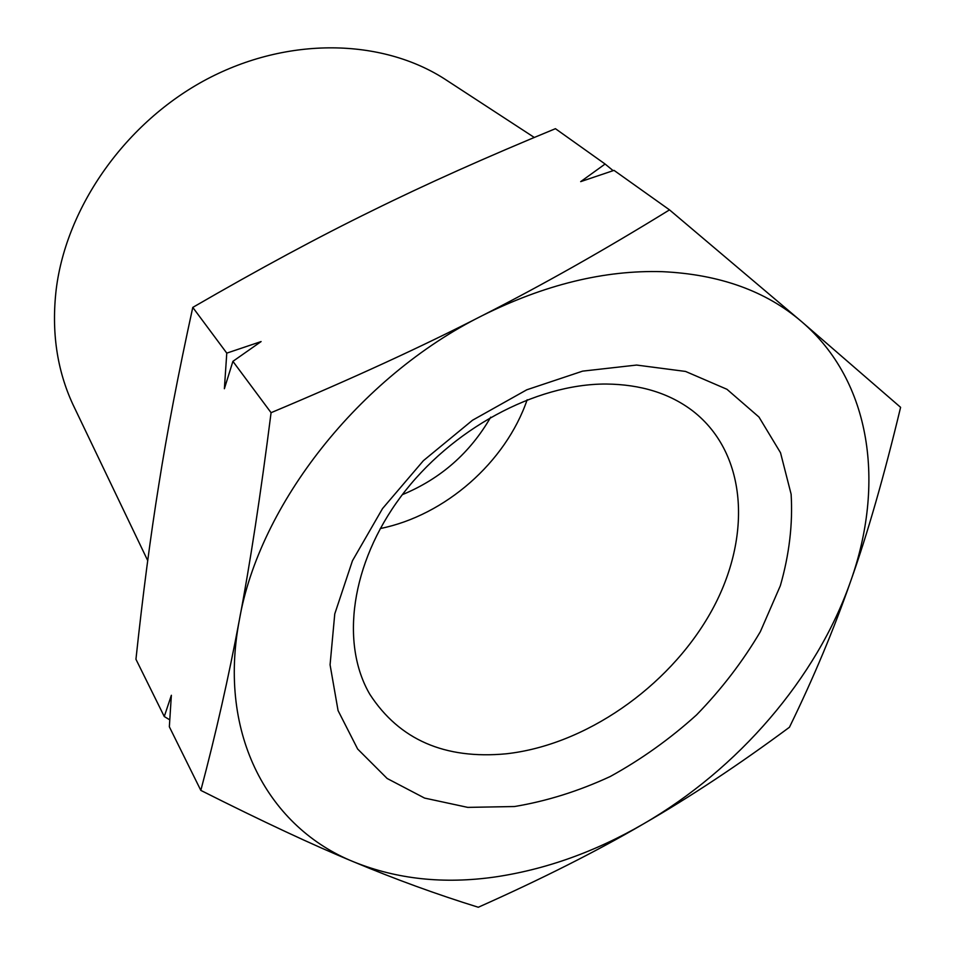<?xml version="1.0" encoding="UTF-8"?>
<svg xmlns="http://www.w3.org/2000/svg" width="955" height="955" viewBox="0 0 955 955"><rect width="100%" height="100%" fill="white"/><g stroke="black" fill="none" stroke-linecap="round" stroke-linejoin="round"><path stroke-width="1.43" d="M669.515 209.873L801.615 321.632C765.91 291 719.521 274.348 662.424 271.674C604.575 269.931 544.434 284.626 482.012 315.759C541.974 285.282 604.467 249.995 669.515 209.873L614.017 170.372L580.688 181.629L605.1 164.033L613.146 170.659M271.077 412.691C352.276 378.61 422.588 346.295 482.012 315.759C359.128 376.939 259.151 505.016 239.371 619.95C228.758 676.653 215.914 733.464 200.825 790.394C262.183 821.288 313.24 845.151 353.971 861.959C396.946 879.233 443.944 884.246 494.965 876.988C545.842 869.468 595.287 851.788 643.336 823.974C597.018 851.072 541.998 878.839 478.3 907.25C436.948 894.441 395.501 879.352 353.971 861.959C269.597 828.069 217.203 735.816 239.371 619.95C250.019 564.178 260.596 495.096 271.077 412.691L232.901 361.348L224.377 388.733L226.777 353.123L192.779 307.403C259.151 268.952 318.946 236.733 372.163 210.745C425.464 184.399 486.549 157.05 555.428 128.686L605.1 164.033M506.15 753.805C444.803 759.559 399.381 739.743 369.86 694.357C340.267 643.789 350.64 563.904 400.897 496.576C451.07 429.261 535.492 383.815 606.055 384.029C640.841 384.376 669.801 393.4 692.936 411.08C748.72 454.544 752.027 540.327 709.887 613.934C667.712 687.719 584.997 745.139 506.15 753.805M514.458 806.533L467.747 807.381L424.581 798.082L387.157 778.492L357.648 749.018L338.07 710.592L330.072 664.811L334.763 613.91L352.455 560.752L382.537 508.561L423.399 460.668L472.534 420.224L526.778 389.795L582.622 371.137L636.579 365.061L685.535 371.435L726.946 389.282L758.974 417.049L780.522 452.742L791.122 494.201C792.901 523.961 789.308 554.461 780.342 585.725L760.347 631.685C742.763 661.505 721.491 689.259 696.529 714.937C669.897 738.991 641.115 759.523 610.221 776.522C578.587 791.17 546.666 801.173 514.458 806.533M402.342 494.666C440.565 478.849 470.027 453.016 490.703 417.18M527.172 399.739C505.744 462.292 445.102 515.473 380.281 528.545M74.908 408.633L72.914 404.454C56.87 369.812 51.307 331.409 56.226 289.234C66.528 206.316 125.976 121.977 206.913 79.158C287.944 36.362 381.415 38.582 444.338 78.788L448.205 81.318M850.642 581.273C816.621 678.48 737.952 769.205 643.336 823.974C690.059 797.031 738.764 764.788 789.451 727.244C813.529 677.919 833.93 629.261 850.642 581.273C885.082 484.627 871.891 381.666 801.615 321.632L900.601 407.331C884.115 476.008 867.462 533.988 850.642 581.273M169.763 719.843L164.272 716.537L171.363 695.276L169.345 726.791L200.825 790.394M164.272 716.537L135.944 659.272C142.868 594.511 150.508 536.221 158.864 484.4C166.958 432.937 178.263 373.93 192.779 307.403M226.777 353.123L261.097 341.568L232.901 361.348M72.914 404.454L147.715 560.585M444.338 78.788L534.287 137.46"/></g></svg>
